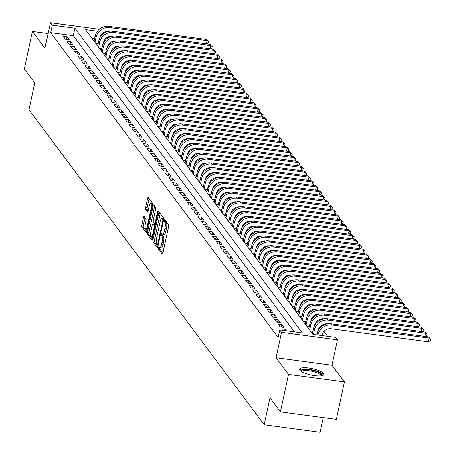 <?xml version="1.0" encoding="UTF-8"?>
<svg xmlns="http://www.w3.org/2000/svg" width="455" height="455" viewBox="0 0 455 455"><rect width="100%" height="100%" fill="white"/><g stroke="black" fill="none" stroke-linecap="round" stroke-linejoin="round"><path stroke-width="0.68" d="M158.351 247.6A1.092 0.301 -82.3 0 0 158.38 248.965L162.179 254.049A1.558 0.432 -82.3 0 0 162.287 254.123A1.558 0.432 -82.3 0 0 162.85 253.06L168.566 226.624A1.558 0.432 -82.3 0 0 168.526 224.679L164.733 219.594A1.092 0.301 -82.3 0 0 164.653 219.543A1.092 0.301 -82.3 0 0 164.261 220.288A1.092 0.301 -82.3 0 0 164.289 221.648L164.778 222.307A4.982 1.388 -82.3 0 1 164.903 228.541L164.431 230.742A4.982 1.388 -82.3 0 1 162.623 234.149A4.982 1.388 -82.3 0 1 162.27 233.91L161.781 233.25A1.092 0.301 -82.3 0 0 161.701 233.199A1.092 0.301 -82.3 0 0 161.309 233.944A1.092 0.301 -82.3 0 0 161.332 235.309L161.826 235.963A4.982 1.388 -82.3 0 1 161.952 242.196L161.474 244.398A4.982 1.388 -82.3 0 1 159.671 247.804A4.982 1.388 -82.3 0 1 159.318 247.565L158.823 246.906A1.092 0.301 -82.3 0 0 158.749 246.855A1.092 0.301 -82.3 0 0 158.351 247.6M159.859 247.833A1.092 0.301 -82.3 0 0 159.893 249.169L162.839 253.117M165.705 220.897A1.092 0.301 -82.3 0 0 165.796 221.852L166.285 222.512L164.778 222.307M162.81 234.171A1.092 0.301 -82.3 0 0 162.844 235.508L163.334 236.168L161.826 235.963M299.953 370.262A12.376 3.253 12.2 0 0 312.818 375.375A12.376 3.253 12.2 0 0 323.823 374.459A12.376 3.253 12.2 0 0 323.505 373.424A12.376 3.253 12.2 0 0 310.64 368.311A12.376 3.253 12.2 0 0 299.635 369.227A12.376 3.253 12.2 0 0 299.953 370.262M144.104 216.495A1.558 0.432 -82.3 0 0 143.996 216.415A1.558 0.432 -82.3 0 0 143.427 217.484L141.829 224.901A1.558 0.432 -82.3 0 0 141.869 226.846L146.083 232.494A1.558 0.432 -82.3 0 0 146.192 232.568A1.558 0.432 -82.3 0 0 146.755 231.504L152.47 205.069A1.558 0.432 -82.3 0 0 152.431 203.123L148.216 197.476A1.558 0.432 -82.3 0 0 148.108 197.402A1.558 0.432 -82.3 0 0 147.539 198.465L145.606 207.423A1.558 0.432 -82.3 0 0 145.645 209.368L147.448 211.785A1.558 0.432 -82.3 0 0 147.556 211.859A1.558 0.432 -82.3 0 0 148.125 210.796L149.086 206.354A4.163 1.16 -82.3 0 1 150.594 203.504A4.163 1.16 -82.3 0 1 150.997 208.913L147.232 226.317A4.163 1.16 -82.3 0 1 145.725 229.166A4.163 1.16 -82.3 0 1 145.321 223.758L145.947 220.857A1.558 0.432 -82.3 0 0 145.907 218.912L144.104 216.495M294.385 331.826L73.283 35.712L50.63 32.669L52.251 25.19L50.431 22.75L99.275 29.313M280.439 411.826L288.527 374.425L344.395 381.933L336.308 419.334L280.439 411.826L269.98 397.812L264.156 424.742L29.018 109.831L34.842 82.901L24.377 68.887L32.464 31.486L44.931 48.184L50.431 22.75M344.395 381.933L331.928 365.24L276.06 357.727L288.527 374.425M276.06 357.727L281.56 332.298L279.74 329.858L302.387 332.901L74.899 28.233L52.251 25.19M50.63 32.669L278.124 337.337L279.74 329.858M152.937 239.779A1.558 0.432 -82.3 0 0 152.977 241.724L157.191 247.372A1.558 0.432 -82.3 0 0 157.305 247.446A1.558 0.432 -82.3 0 0 157.868 246.382L163.584 219.953A1.558 0.432 -82.3 0 0 163.544 218.002L159.33 212.36A1.558 0.432 -82.3 0 0 159.216 212.28A1.558 0.432 -82.3 0 0 158.653 213.35L152.937 239.779L154.45 239.984A1.558 0.432 -82.3 0 0 154.49 241.929L157.857 246.439M151.64 239.933L147.42 234.285A1.558 0.432 -82.3 0 1 147.38 232.34L153.096 205.905A1.558 0.432 -82.3 0 1 153.659 204.841A1.558 0.432 -82.3 0 1 153.773 204.915L155.576 207.332A1.558 0.432 -82.3 0 1 155.616 209.277L153.301 219.998A1.558 0.432 -82.3 0 0 153.341 221.949L154.535 223.547A1.558 0.432 -82.3 0 0 154.643 223.627A1.558 0.432 -82.3 0 0 155.212 222.558L157.623 211.399A1.092 0.301 -82.3 0 1 158.016 210.654A1.092 0.301 -82.3 0 1 158.124 212.07L152.311 238.943A1.558 0.432 -82.3 0 1 151.748 240.007A1.558 0.432 -82.3 0 1 151.64 239.933L151.873 239.961M48.088 33.585L32.464 31.486M286.457 330.762L285.382 329.323L281.611 328.817L282.68 330.256M277.971 323.943L280.155 326.866L283.926 327.373L281.742 324.449L277.971 323.943M274.331 319.069L276.515 321.992L280.286 322.498L278.102 319.575L274.331 319.069M270.691 314.195L272.875 317.118L276.646 317.624L274.462 314.701L270.691 314.195M267.051 309.32L269.235 312.244L273.006 312.75L270.822 309.827L267.051 309.32M263.411 304.446L265.595 307.37L269.366 307.876L267.182 304.952L263.411 304.446M259.771 299.566L261.955 302.495L265.726 303.002L263.542 300.078L259.771 299.566M256.131 294.692L258.315 297.621L262.086 298.127L259.902 295.204L256.131 294.692M252.491 289.818L254.675 292.747L258.446 293.253L256.262 290.324L252.491 289.818M248.851 284.944L251.035 287.867L254.806 288.379L252.627 285.45L248.851 284.944M245.211 280.07L247.395 282.993L251.171 283.505L248.987 280.576L245.211 280.07M241.571 275.195L243.755 278.119L247.531 278.625L245.347 275.702L241.571 275.195M237.931 270.321L240.115 273.245L243.891 273.751L241.707 270.827L237.931 270.321M234.291 265.447L236.475 268.37L240.251 268.877L238.067 265.953L234.291 265.447M230.651 260.573L232.835 263.496L236.611 264.002L234.427 261.079L230.651 260.573M227.011 255.699L229.195 258.622L232.971 259.128L230.787 256.205L227.011 255.699M223.371 250.819L225.555 253.748L229.331 254.254L227.147 251.331L223.371 250.819M219.731 245.945L221.915 248.874L225.691 249.38L223.507 246.456L219.731 245.945M216.091 241.07L218.275 243.999L222.051 244.506L219.867 241.582L216.091 241.07M212.451 236.196L214.635 239.12L218.411 239.631L216.227 236.702L212.451 236.196M208.811 231.322L210.995 234.245L214.771 234.757L212.587 231.828L208.811 231.322M205.171 226.448L207.355 229.371L211.131 229.877L208.947 226.954L205.171 226.448M201.531 221.574L203.715 224.497L207.491 225.003L205.307 222.08L201.531 221.574M197.891 216.699L200.075 219.623L203.851 220.129L201.667 217.206L197.891 216.699M194.251 211.825L196.435 214.749L200.211 215.255L198.027 212.331L194.251 211.825M190.611 206.951L192.795 209.874L196.571 210.381L194.387 207.457L190.611 206.951M186.971 202.077L189.155 205L192.931 205.506L190.747 202.583L186.971 202.077M183.331 197.197L185.515 200.126L189.291 200.632L187.107 197.709L183.331 197.197M179.691 192.323L181.875 195.252L185.651 195.758L183.467 192.835L179.691 192.323M176.051 187.449L178.235 190.372L182.011 190.884L179.827 187.955L176.051 187.449M172.411 182.574L174.595 185.498L178.371 186.01L176.187 183.081L172.411 182.574M168.771 177.7L170.955 180.624L174.731 181.13L172.547 178.206L168.771 177.7M165.131 172.826L167.315 175.749L171.091 176.256L168.907 173.332L165.131 172.826M161.491 167.952L163.675 170.875L167.451 171.381L165.267 168.458L161.491 167.952M157.851 163.078L160.035 166.001L163.811 166.507L161.627 163.584L157.851 163.078M154.211 158.204L156.395 161.127L160.171 161.633L157.987 158.71L154.211 158.204M150.577 153.329L152.755 156.253L156.531 156.759L154.347 153.835L150.577 153.329M146.937 148.449L149.121 151.379L152.891 151.885L150.707 148.961L146.937 148.449M143.297 143.575L145.481 146.504L149.251 147.011L147.067 144.087L143.297 143.575M139.657 138.701L141.841 141.624L145.611 142.136L143.427 139.207L139.657 138.701M136.017 133.827L138.201 136.75L141.971 137.262L139.787 134.333L136.017 133.827M132.377 128.953L134.561 131.876L138.331 132.388L136.147 129.459L132.377 128.953M128.737 124.078L130.921 127.002L134.691 127.508L132.507 124.585L128.737 124.078M125.097 119.204L127.281 122.128L131.051 122.634L128.867 119.71L125.097 119.204M121.457 114.33L123.641 117.253L127.411 117.76L125.227 114.836L121.457 114.33M117.817 109.456L120.001 112.379L123.771 112.885L121.587 109.962L117.817 109.456M114.177 104.582L116.361 107.505L120.131 108.011L117.947 105.088L114.177 104.582M110.537 99.702L112.721 102.631L116.491 103.137L114.307 100.214L110.537 99.702M106.897 94.828L109.081 97.757L112.857 98.263L110.673 95.34L106.897 94.828M103.257 89.953L105.441 92.883L109.217 93.389L107.033 90.46L103.257 89.953M99.617 85.079L101.801 88.003L105.577 88.515L103.393 85.585L99.617 85.079M95.977 80.205L98.161 83.128L101.937 83.64L99.753 80.711L95.977 80.205M92.337 75.331L94.521 78.254L98.297 78.76L96.113 75.837L92.337 75.331M88.697 70.457L90.881 73.38L94.657 73.886L92.473 70.963L88.697 70.457M85.057 65.583L87.241 68.506L91.017 69.012L88.833 66.089L85.057 65.583M81.417 60.708L83.601 63.632L87.377 64.138L85.193 61.215L81.417 60.708M77.777 55.834L79.961 58.758L83.737 59.264L81.553 56.34L77.777 55.834M74.137 50.954L76.321 53.883L80.097 54.39L77.913 51.466L74.137 50.954M70.497 46.08L72.681 49.009L76.457 49.515L74.273 46.592L70.497 46.08M66.857 41.206L69.041 44.135L72.817 44.641L70.633 41.712L66.857 41.206M69.177 39.767L66.993 36.838L63.217 36.332L65.401 39.255L69.177 39.767M327.6 336.29L323.903 331.342M320.775 327.151L320.263 326.468M317.135 322.276L316.623 321.594M313.495 317.402L312.983 316.72M309.855 312.528L309.343 311.846M306.215 307.654L305.703 306.966M302.575 302.78L302.063 302.092M298.935 297.9L298.429 297.217M295.295 293.026L294.789 292.343M291.655 288.151L291.149 287.469M288.015 283.277L287.509 282.595M284.375 278.403L283.869 277.721M280.735 273.529L280.229 272.846M277.095 268.655L276.589 267.972M273.455 263.781L272.949 263.098M269.815 258.906L269.309 258.218M266.181 254.032L265.669 253.344M262.541 249.152L262.029 248.47M258.901 244.278L258.389 243.596M255.261 239.404L254.749 238.721M251.621 234.53L251.109 233.847M247.981 229.656L247.469 228.973M244.341 224.781L243.829 224.099M240.701 219.907L240.189 219.225M237.061 215.033L236.549 214.35M233.421 210.159L232.909 209.471M229.781 205.285L229.269 204.596M226.141 200.41L225.629 199.722M222.501 195.531L221.989 194.848M218.861 190.656L218.349 189.974M215.221 185.782L214.709 185.1M211.581 180.908L211.069 180.225M207.941 176.034L207.429 175.351M204.301 171.16L203.789 170.477M200.661 166.285L200.149 165.603M197.021 161.411L196.509 160.729M193.381 156.537L192.869 155.849M189.741 151.663L189.229 150.975M186.101 146.783L185.589 146.1M182.461 141.909L181.949 141.226M178.821 137.035L178.309 136.352M175.181 132.16L174.669 131.478M171.541 127.286L171.029 126.604M167.901 122.412L167.389 121.73M164.261 117.538L163.749 116.855M160.621 112.664L160.114 111.981M156.981 107.79L156.475 107.101M153.341 102.915L152.835 102.227M149.701 98.035L149.194 97.353M146.061 93.161L145.554 92.479M142.421 88.287L141.915 87.605M138.781 83.413L138.274 82.73M135.141 78.539L134.635 77.856M131.501 73.665L130.994 72.982M127.861 68.79L127.354 68.108M124.226 63.916L123.715 63.234M120.586 59.042L120.075 58.354M116.946 54.168L116.434 53.48M113.306 49.288L112.794 48.605M109.666 44.414L109.154 43.731M105.52 40.046L104.667 39.932M94.629 38.584L91.859 38.209M312.608 332.986L311.885 332.889M312.972 331.28L310.429 330.939M308.968 328.112L308.245 328.015M309.332 326.406L306.789 326.064M305.328 323.232L304.605 323.135M305.692 321.531L303.149 321.19M301.688 318.358L300.965 318.261M302.052 316.657L299.509 316.316M298.048 313.484L297.325 313.387M298.412 311.783L295.869 311.436M294.408 308.609L293.685 308.513M294.772 306.903L292.229 306.562M290.768 303.735L290.045 303.639M291.132 302.029L288.589 301.688M287.128 298.861L286.405 298.764M287.497 297.155L284.949 296.814M283.488 293.987L282.765 293.89M283.857 292.281L281.309 291.939M279.848 289.113L279.125 289.016M280.217 287.406L277.669 287.065M276.208 284.238L275.485 284.142M276.577 282.532L274.029 282.191M272.568 279.364L271.845 279.268M272.937 277.658L270.389 277.317M268.928 274.484L268.205 274.388M269.297 272.784L266.749 272.443M265.288 269.61L264.565 269.514M265.657 267.91L263.109 267.568M261.648 264.736L260.925 264.639M262.017 263.036L259.469 262.689M258.008 259.862L257.285 259.765M258.377 258.156L255.829 257.814M254.368 254.988L253.651 254.891M254.737 253.281L252.195 252.94M250.728 250.113L250.011 250.017M251.097 248.407L248.555 248.066M247.088 245.239L246.371 245.143M247.457 243.533L244.915 243.192M243.448 240.365L242.731 240.268M243.817 238.659L241.275 238.318M239.808 235.491L239.091 235.394M240.177 233.785L237.635 233.443M236.168 230.617L235.451 230.52M236.537 228.911L233.995 228.569M232.528 225.743L231.811 225.646M232.897 224.036L230.355 223.695M228.888 220.863L228.171 220.766M229.257 219.162L226.715 218.821M225.248 215.988L224.531 215.892M225.617 214.288L223.075 213.941M221.608 211.114L220.891 211.018M221.977 209.408L219.435 209.067M217.968 206.24L217.251 206.143M218.337 204.534L215.795 204.193M214.328 201.366L213.611 201.269M214.697 199.66L212.155 199.318M210.688 196.492L209.971 196.395M211.057 194.786L208.515 194.444M207.048 191.618L206.331 191.521M207.417 189.911L204.875 189.57M203.408 186.743L202.691 186.647M203.777 185.037L201.235 184.696M199.768 181.869L199.051 181.773M200.137 180.163L197.595 179.822M196.128 176.995L195.411 176.898M196.497 175.289L193.955 174.948M192.488 172.115L191.771 172.018M192.857 170.415L190.315 170.073M188.848 167.241L188.131 167.144M189.217 165.54L186.675 165.193M185.208 162.367L184.491 162.27M185.577 160.666L183.035 160.319M181.568 157.493L180.851 157.396M181.937 155.786L179.395 155.445M177.928 152.618L177.211 152.522M178.297 150.912L175.755 150.571M174.293 147.744L173.571 147.648M174.657 146.038L172.115 145.697M170.653 142.87L169.931 142.773M171.017 141.164L168.475 140.822M167.013 137.996L166.291 137.899M167.377 136.29L164.835 135.948M163.373 133.122L162.651 133.025M163.737 131.415L161.195 131.074M159.733 128.247L159.011 128.151M160.097 126.541L157.555 126.2M156.093 123.368L155.371 123.271M156.457 121.667L153.915 121.326M152.453 118.493L151.731 118.397M152.817 116.793L150.275 116.452M148.813 113.619L148.091 113.522M149.183 111.919L146.635 111.572M145.173 108.745L144.451 108.648M145.543 107.039L142.995 106.697M141.533 103.871L140.811 103.774M141.903 102.165L139.355 101.823M137.893 98.997L137.171 98.9M138.263 97.29L135.715 96.949M134.253 94.122L133.531 94.026M134.623 92.416L132.075 92.075M130.613 89.248L129.891 89.152M130.983 87.542L128.435 87.201M126.973 84.374L126.251 84.277M127.343 82.668L124.795 82.327M123.333 79.5L122.611 79.403M123.703 77.794L121.155 77.452M119.693 74.62L118.971 74.523M120.063 72.919L117.515 72.578M116.053 69.746L115.331 69.649M116.423 68.045L113.881 67.704M112.413 64.872L111.697 64.775M112.783 63.171L110.241 62.824M108.773 59.997L108.057 59.901M109.143 58.291L106.601 57.95M105.133 55.123L104.417 55.027M105.503 53.417L102.961 53.076M101.493 50.249L100.777 50.152M101.863 48.543L99.321 48.202M97.853 45.375L97.137 45.278M98.223 43.669L95.681 43.327M94.213 40.501L93.497 40.404M264.156 424.742L320.024 432.25L323.198 417.571M107.096 31.327L107.386 31.719M106.783 38.874L107.067 37.543M97.421 31.258L85.466 29.655L312.96 334.323L335.608 337.371L337.428 339.805L281.56 332.298M331.928 365.24L337.428 339.805M105.714 32.373L104.269 32.18M73.283 35.712L74.899 28.233M285.382 329.323L285.114 330.58M281.742 324.449L281.19 327.009M278.102 319.575L277.55 322.134M274.462 314.701L273.91 317.26M270.822 309.827L270.27 312.38M267.182 304.952L266.63 307.506M263.542 300.078L262.99 302.632M259.902 295.204L259.35 297.758M256.262 290.324L255.71 292.884M252.627 285.45L252.07 288.009M248.987 280.576L248.43 283.135M245.347 275.702L244.79 278.261M241.707 270.827L241.15 273.387M238.067 265.953L237.51 268.513M234.427 261.079L233.87 263.633M230.787 256.205L230.23 258.758M227.147 251.331L226.59 253.884M223.507 246.456L222.956 249.01M219.867 241.582L219.316 244.136M216.227 236.702L215.676 239.262M212.587 231.828L212.036 234.388M208.947 226.954L208.396 229.513M205.307 222.08L204.756 224.639M201.667 217.206L201.116 219.765M198.027 212.331L197.476 214.885M194.387 207.457L193.836 210.011M190.747 202.583L190.196 205.137M187.107 197.709L186.556 200.263M183.467 192.835L182.916 195.388M179.827 187.955L179.276 190.514M176.187 183.081L175.636 185.64M172.547 178.206L171.996 180.766M168.907 173.332L168.356 175.892M165.267 168.458L164.716 171.017M161.627 163.584L161.076 166.143M157.987 158.71L157.436 161.263M154.347 153.835L153.796 156.389M150.707 148.961L150.156 151.515M147.067 144.087L146.516 146.641M143.427 139.207L142.876 141.767M139.787 134.333L139.236 136.892M136.147 129.459L135.596 132.018M132.507 124.585L131.956 127.144M128.867 119.71L128.316 122.27M125.227 114.836L124.676 117.396M121.587 109.962L121.036 112.516M117.947 105.088L117.396 107.642M114.307 100.214L113.756 102.767M110.673 95.34L110.116 97.893M107.033 90.46L106.476 93.019M103.393 85.585L102.836 88.145M99.753 80.711L99.196 83.271M96.113 75.837L95.556 78.397M92.473 70.963L91.916 73.522M88.833 66.089L88.276 68.648M85.193 61.215L84.636 63.768M81.553 56.34L81.001 58.894M77.913 51.466L77.361 54.02M74.273 46.592L73.721 49.146M70.633 41.712L70.081 44.272M66.993 36.838L66.441 39.397M159.671 247.804L161.178 248.009A4.982 1.388 -82.3 0 0 162.987 244.602L161.474 244.398M163.334 236.168A4.982 1.388 -82.3 0 1 163.464 242.396L162.987 244.602M162.623 234.149L164.13 234.353A4.982 1.388 -82.3 0 0 165.938 230.947L164.431 230.742M166.285 222.512A4.982 1.388 -82.3 0 1 166.416 228.74L165.938 230.947M160.177 213.492A1.558 0.432 -82.3 0 0 160.16 213.549L154.45 239.984M157.242 244.79A1.092 0.301 -82.3 0 0 157.322 244.841A1.092 0.301 -82.3 0 0 157.72 244.096L162.736 220.897A1.092 0.301 -82.3 0 0 162.708 219.532L162.19 218.838A4.982 1.388 -82.3 0 0 161.838 218.599A4.982 1.388 -82.3 0 0 160.029 222.006L156.6 237.868A4.982 1.388 -82.3 0 0 156.725 244.096L157.242 244.79M162.19 218.838L163.698 219.043A4.982 1.388 -82.3 0 0 163.345 218.804L161.838 218.599M152.3 239L148.933 234.49L147.42 234.285M154.62 206.052A1.558 0.432 -82.3 0 0 154.609 206.109L148.893 232.539A1.558 0.432 -82.3 0 0 148.933 234.49M150.895 231.123A4.163 1.16 -82.3 0 0 151.293 236.532A4.163 1.16 -82.3 0 0 152.806 233.682L154.131 227.551A1.558 0.432 -82.3 0 0 154.091 225.606L152.891 224.002A1.558 0.432 -82.3 0 0 152.783 223.928A1.558 0.432 -82.3 0 0 152.22 224.992L150.895 231.123M154.165 224.173A1.558 0.432 -82.3 0 1 154.296 224.133A1.558 0.432 -82.3 0 1 154.404 224.207L155.252 225.344M152.584 204.272A4.163 1.16 -82.3 0 0 152.106 203.709L150.594 203.504M149.064 198.613A1.558 0.432 -82.3 0 0 149.052 198.67L147.113 207.628A1.558 0.432 -82.3 0 0 147.153 209.573L148.108 210.853M144.952 217.626A1.558 0.432 -82.3 0 0 144.94 217.683L143.336 225.1A1.558 0.432 -82.3 0 0 143.376 227.051L146.743 231.561M321.81 335.511L321.884 335.17A7.934 7.325 -36.7 0 1 331.052 328.703L428.365 341.785L429.173 338.048L331.86 324.967A11.898 10.988 143.3 0 0 318.108 334.664L318.034 335.005M428.263 336.825L430.623 339.066L428.263 336.825L330.95 323.744A11.898 10.988 143.3 0 0 317.198 333.441L316.896 334.852M430.623 339.066L430.299 340.562L428.365 341.785M301.051 371.274A10.71 2.815 -167.8 0 1 309.65 369.841A10.71 2.815 -167.8 0 1 321.662 374.408A10.71 2.815 -167.8 0 1 321.691 375.733M321.008 375.841A9.913 2.611 12.2 0 0 320.747 375.057A9.913 2.611 12.2 0 0 310.515 370.973A9.913 2.611 12.2 0 0 301.625 371.65M323.425 375.057A12.296 3.236 12.2 0 0 323.175 374.613A12.296 3.236 12.2 0 0 311.43 369.727A12.296 3.236 12.2 0 0 299.748 369.938M318.153 330.705L318.244 330.296A7.934 7.325 -36.7 0 1 327.35 323.823M424.845 336.364L425.533 333.168L424.623 331.951L327.31 318.87A11.898 10.988 143.3 0 0 313.558 328.567L312.46 333.657M424.623 331.951L426.983 334.192L425.533 333.168L328.22 320.087A11.898 10.988 143.3 0 0 314.468 329.79L313.472 334.391M426.983 334.192L426.659 335.688L425.453 336.45M314.513 325.831L314.604 325.422A7.934 7.325 -36.7 0 1 323.71 318.944M421.205 331.49L421.893 328.294L420.983 327.077L323.67 313.995A11.898 10.988 143.3 0 0 309.918 323.693L308.82 328.783M420.983 327.077L423.343 329.318L421.893 328.294L324.58 315.213A11.898 10.988 143.3 0 0 310.828 324.91L309.73 330M423.343 329.318L423.019 330.813L421.813 331.576M310.873 320.957L310.964 320.548A7.934 7.325 -36.7 0 1 320.07 314.069M417.565 326.616L418.253 323.42L417.343 322.203L320.03 309.121A11.898 10.988 143.3 0 0 306.278 318.818L305.18 323.909M417.343 322.203L419.703 324.443L418.253 323.42L320.94 310.338A11.898 10.988 143.3 0 0 307.188 320.036L306.09 325.126M419.703 324.443L419.379 325.939L418.173 326.701M307.233 316.083L307.324 315.668A7.934 7.325 -36.7 0 1 316.43 309.195M413.925 321.742L414.613 318.546L413.703 317.328L316.39 304.247A11.898 10.988 143.3 0 0 302.638 313.944L301.54 319.035M413.703 317.328L416.063 319.569L414.613 318.546L317.3 305.464A11.898 10.988 143.3 0 0 303.548 315.161L302.45 320.252M416.063 319.569L415.739 321.065L414.533 321.827M303.593 311.209L303.684 310.793A7.934 7.325 -36.7 0 1 312.79 304.321M410.285 316.868L410.973 313.671L410.063 312.454L312.75 299.373A11.898 10.988 143.3 0 0 299.003 309.07L297.9 314.155M410.063 312.454L412.423 314.689L410.973 313.671L313.66 300.59A11.898 10.988 143.3 0 0 299.908 310.287L298.81 315.378M412.423 314.689L412.099 316.191L410.893 316.947M299.959 306.334L300.044 305.919A7.934 7.325 -36.7 0 1 309.15 299.447M406.645 311.993L407.333 308.797L406.423 307.58L309.11 294.499A11.898 10.988 143.3 0 0 295.363 304.196L294.26 309.281M406.423 307.58L408.783 309.815L407.333 308.797L310.02 295.716A11.898 10.988 143.3 0 0 296.273 305.413L295.17 310.503M408.783 309.815L408.459 311.311L407.253 312.073M296.319 301.46L296.404 301.045A7.934 7.325 -36.7 0 1 305.51 294.573M403.005 307.119L403.693 303.923L402.783 302.706L305.47 289.625A11.898 10.988 143.3 0 0 291.723 299.322L290.62 304.406M402.783 302.706L405.143 304.941L403.693 303.923L306.38 290.842A11.898 10.988 143.3 0 0 292.633 300.539L291.53 305.623M405.143 304.941L404.819 306.437L403.613 307.199M292.679 296.586L292.764 296.171A7.934 7.325 -36.7 0 1 301.87 289.699M399.365 302.245L400.053 299.049L399.143 297.832L301.83 284.745A11.898 10.988 143.3 0 0 288.083 294.448L286.98 299.532M399.143 297.832L401.503 300.067L400.053 299.049L302.74 285.967A11.898 10.988 143.3 0 0 288.993 295.665L287.89 300.749M401.503 300.067L401.179 301.563L399.973 302.325M289.039 291.712L289.124 291.297A7.934 7.325 -36.7 0 1 298.23 284.824M395.725 297.371L396.419 294.175L395.509 292.952L298.19 279.87A11.898 10.988 143.3 0 0 284.443 289.573L283.34 294.658M395.509 292.952L397.863 295.193L396.419 294.175L299.1 281.093A11.898 10.988 143.3 0 0 285.353 290.79L284.25 295.875M397.863 295.193L397.539 296.688L396.339 297.451M285.399 286.838L285.484 286.423A7.934 7.325 -36.7 0 1 294.59 279.95M392.085 292.497L392.779 289.3L391.869 288.078L294.55 274.996A11.898 10.988 143.3 0 0 280.803 284.693L279.7 289.784M391.869 288.078L394.223 290.318L392.779 289.3L295.46 276.219A11.898 10.988 143.3 0 0 281.713 285.916L280.61 291.001M394.223 290.318L393.899 291.814L392.699 292.576M281.759 281.958L281.844 281.548A7.934 7.325 -36.7 0 1 290.95 275.076M388.445 287.617L389.139 284.421L388.229 283.203L290.91 270.122A11.898 10.988 143.3 0 0 277.163 279.819L276.06 284.91M388.229 283.203L390.583 285.444L389.139 284.421L291.82 271.339A11.898 10.988 143.3 0 0 278.073 281.042L276.97 286.127M390.583 285.444L390.259 286.94L389.059 287.702M278.119 277.084L278.204 276.674A7.934 7.325 -36.7 0 1 287.31 270.202M384.805 282.743L385.499 279.546L384.589 278.329L287.27 265.248A11.898 10.988 143.3 0 0 273.523 274.945L272.42 280.035M384.589 278.329L386.943 280.57L385.499 279.546L288.18 266.465A11.898 10.988 143.3 0 0 274.433 276.162L273.33 281.253M386.943 280.57L386.619 282.066L385.419 282.828M274.479 272.209L274.564 271.8A7.934 7.325 -36.7 0 1 283.67 265.322M381.165 277.868L381.859 274.672L380.949 273.455L283.63 260.374A11.898 10.988 143.3 0 0 269.883 270.071L268.78 275.161M380.949 273.455L383.303 275.696L381.859 274.672L284.54 261.591A11.898 10.988 143.3 0 0 270.793 271.288L269.69 276.378M383.303 275.696L382.979 277.192L381.779 277.954M270.839 267.335L270.924 266.926A7.934 7.325 -36.7 0 1 280.03 260.448M377.525 272.994L378.219 269.798L377.309 268.581L279.99 255.5A11.898 10.988 143.3 0 0 266.243 265.197L265.14 270.287M377.309 268.581L379.663 270.822L378.219 269.798L280.9 256.717A11.898 10.988 143.3 0 0 267.153 266.414L266.05 271.504M379.663 270.822L379.339 272.317L378.139 273.08M267.199 262.461L267.284 262.046A7.934 7.325 -36.7 0 1 276.39 255.573M373.885 268.12L374.579 264.924L373.669 263.707L276.35 250.625A11.898 10.988 143.3 0 0 262.603 260.323L261.5 265.407M373.669 263.707L376.023 265.942L374.579 264.924L277.26 251.843A11.898 10.988 143.3 0 0 263.513 261.54L262.41 266.63M376.023 265.942L375.699 267.443L374.499 268.205M263.559 257.587L263.644 257.172A7.934 7.325 -36.7 0 1 272.75 250.699M370.245 263.246L370.939 260.05L370.029 258.832L272.71 245.751A11.898 10.988 143.3 0 0 258.963 255.448L257.86 260.533M370.029 258.832L372.383 261.068L370.939 260.05L273.62 246.968A11.898 10.988 143.3 0 0 259.873 256.665L258.77 261.756M372.383 261.068L372.059 262.563L370.859 263.326M259.919 252.713L260.01 252.298A7.934 7.325 -36.7 0 1 269.11 245.825M366.605 258.372L367.299 255.175L366.389 253.958L269.07 240.877A11.898 10.988 143.3 0 0 255.323 250.574L254.22 255.659M366.389 253.958L368.743 256.193L367.299 255.175L269.98 242.094A11.898 10.988 143.3 0 0 256.233 251.791L255.13 256.882M368.743 256.193L368.419 257.689L367.219 258.451M256.279 247.838L256.37 247.423A7.934 7.325 -36.7 0 1 265.47 240.951M362.965 253.498L363.659 250.301L362.749 249.084L265.43 235.997A11.898 10.988 143.3 0 0 251.683 245.7L250.58 250.785M362.749 249.084L365.103 251.319L363.659 250.301L266.34 237.22A11.898 10.988 143.3 0 0 252.593 246.917L251.49 252.002M365.103 251.319L364.779 252.815L363.579 253.577M252.639 242.964L252.73 242.549A7.934 7.325 -36.7 0 1 261.83 236.077M359.325 248.623L360.019 245.427L359.109 244.204L261.796 231.123A11.898 10.988 143.3 0 0 248.043 240.826L246.94 245.91M359.109 244.204L361.463 246.445L360.019 245.427L262.706 232.346A11.898 10.988 143.3 0 0 248.953 242.043L247.85 247.128M361.463 246.445L361.139 247.941L359.939 248.703M248.999 238.09L249.09 237.675A7.934 7.325 -36.7 0 1 258.19 231.203M355.685 243.749L356.379 240.553L355.469 239.33L258.156 226.249A11.898 10.988 143.3 0 0 244.403 235.946L243.3 241.036M355.469 239.33L357.823 241.571L356.379 240.553L259.066 227.472A11.898 10.988 143.3 0 0 245.313 237.169L244.21 242.253M357.823 241.571L357.499 243.067L356.299 243.829M245.359 233.21L245.45 232.801A7.934 7.325 -36.7 0 1 254.55 226.328M352.045 238.869L352.739 235.679L351.829 234.456L254.516 221.375A11.898 10.988 143.3 0 0 240.763 231.072L239.666 236.162M351.829 234.456L354.183 236.697L352.739 235.679L255.426 222.592A11.898 10.988 143.3 0 0 241.673 232.295L240.576 237.379M354.183 236.697L353.859 238.192L352.659 238.955M241.719 228.336L241.81 227.927A7.934 7.325 -36.7 0 1 250.91 221.454M348.405 233.995L349.099 230.799L348.189 229.582L250.876 216.5A11.898 10.988 143.3 0 0 237.123 226.198L236.026 231.288M348.189 229.582L350.543 231.822L349.099 230.799L251.786 217.718A11.898 10.988 143.3 0 0 238.033 227.42L236.936 232.505M350.543 231.822L350.219 233.318L349.019 234.08M238.079 223.462L238.17 223.052A7.934 7.325 -36.7 0 1 247.27 216.574M344.765 229.121L345.459 225.925L344.549 224.707L247.236 211.626A11.898 10.988 143.3 0 0 233.483 221.323L232.386 226.414M344.549 224.707L346.903 226.948L345.459 225.925L248.146 212.843A11.898 10.988 143.3 0 0 234.393 222.54L233.296 227.631M346.903 226.948L346.579 228.444L345.379 229.206M234.439 218.588L234.53 218.178A7.934 7.325 -36.7 0 1 243.63 211.7M341.125 224.247L341.819 221.05L340.909 219.833L243.596 206.752A11.898 10.988 143.3 0 0 229.843 216.449L228.746 221.539M340.909 219.833L343.263 222.074L341.819 221.05L244.506 207.969A11.898 10.988 143.3 0 0 230.753 217.666L229.656 222.757M343.263 222.074L342.939 223.57L341.739 224.332M230.799 213.713L230.89 213.298A7.934 7.325 -36.7 0 1 239.99 206.826M337.485 219.373L338.179 216.176L337.269 214.959L239.956 201.878A11.898 10.988 143.3 0 0 226.203 211.575L225.106 216.66M337.269 214.959L339.623 217.2L338.179 216.176L240.866 203.095A11.898 10.988 143.3 0 0 227.113 212.792L226.016 217.882M339.623 217.2L339.305 218.696L338.099 219.458M227.159 208.839L227.25 208.424A7.934 7.325 -36.7 0 1 236.35 201.952M333.845 214.498L334.539 211.302L333.629 210.085L236.316 197.004A11.898 10.988 143.3 0 0 222.563 206.701L221.466 211.785M333.629 210.085L335.983 212.32L334.539 211.302L237.226 198.221A11.898 10.988 143.3 0 0 223.473 207.918L222.376 213.008M335.983 212.32L335.665 213.816L334.459 214.578M223.519 203.965L223.61 203.55A7.934 7.325 -36.7 0 1 232.71 197.078M330.205 209.624L330.899 206.428L329.989 205.211L232.676 192.129A11.898 10.988 143.3 0 0 218.923 201.827L217.826 206.911M329.989 205.211L332.343 207.446L330.899 206.428L233.586 193.347A11.898 10.988 143.3 0 0 219.833 203.044L218.736 208.134M332.343 207.446L332.025 208.942L330.819 209.704M219.879 199.091L219.97 198.676A7.934 7.325 -36.7 0 1 229.07 192.203M326.565 204.75L327.259 201.554L326.349 200.337L229.036 187.255A11.898 10.988 143.3 0 0 215.283 196.952L214.186 202.037M326.349 200.337L328.703 202.572L327.259 201.554L229.946 188.472A11.898 10.988 143.3 0 0 216.193 198.17L215.096 203.254M328.703 202.572L328.385 204.067L327.179 204.83M216.239 194.217L216.33 193.802A7.934 7.325 -36.7 0 1 225.43 187.329M322.931 199.876L323.619 196.679L322.709 195.457L225.396 182.375A11.898 10.988 143.3 0 0 211.643 192.078L210.546 197.163M322.709 195.457L325.063 197.698L323.619 196.679L226.306 183.598A11.898 10.988 143.3 0 0 212.553 193.295L211.456 198.38M325.063 197.698L324.745 199.193L323.539 199.955M212.599 189.343L212.69 188.927A7.934 7.325 -36.7 0 1 221.795 182.455M319.291 195.002L319.979 191.805L319.069 190.582L221.756 177.501A11.898 10.988 143.3 0 0 208.003 187.198L206.906 192.289M319.069 190.582L321.429 192.823L319.979 191.805L222.666 178.724A11.898 10.988 143.3 0 0 208.913 188.421L207.816 193.506M321.429 192.823L321.105 194.319L319.899 195.081M208.959 184.463L209.05 184.053A7.934 7.325 -36.7 0 1 218.155 177.581M315.651 190.127L316.339 186.931L315.429 185.708L218.116 172.627A11.898 10.988 143.3 0 0 204.363 182.324L203.266 187.414M315.429 185.708L317.789 187.949L316.339 186.931L219.026 173.844A11.898 10.988 143.3 0 0 205.273 183.547L204.176 188.632M317.789 187.949L317.465 189.445L316.259 190.207M205.319 179.588L205.41 179.179A7.934 7.325 -36.7 0 1 214.515 172.707M312.011 185.248L312.699 182.051L311.789 180.834L214.476 167.753A11.898 10.988 143.3 0 0 200.723 177.45L199.626 182.54M311.789 180.834L314.149 183.075L312.699 182.051L215.386 168.97A11.898 10.988 143.3 0 0 201.633 178.673L200.536 183.757M314.149 183.075L313.825 184.571L312.619 185.333M201.679 174.714L201.77 174.305A7.934 7.325 -36.7 0 1 210.875 167.827M308.371 180.373L309.059 177.177L308.149 175.96L210.836 162.879A11.898 10.988 143.3 0 0 197.083 172.576L195.986 177.666M308.149 175.96L310.509 178.201L309.059 177.177L211.746 164.096A11.898 10.988 143.3 0 0 197.993 173.793L196.896 178.883M310.509 178.201L310.185 179.697L308.979 180.459M198.039 169.84L198.13 169.431A7.934 7.325 -36.7 0 1 207.235 162.953M304.731 175.499L305.419 172.303L304.509 171.086L207.196 158.004A11.898 10.988 143.3 0 0 193.443 167.702L192.346 172.792M304.509 171.086L306.869 173.327L305.419 172.303L208.106 159.222A11.898 10.988 143.3 0 0 194.353 168.919L193.256 174.009M306.869 173.327L306.545 174.822L305.339 175.585M194.399 164.966L194.49 164.551A7.934 7.325 -36.7 0 1 203.595 158.078M301.091 170.625L301.779 167.429L300.869 166.212L203.556 153.13A11.898 10.988 143.3 0 0 189.803 162.827L188.706 167.912M300.869 166.212L303.229 168.452L301.779 167.429L204.466 154.347A11.898 10.988 143.3 0 0 190.713 164.045L189.616 169.135M303.229 168.452L302.905 169.948L301.699 170.71M190.759 160.092L190.85 159.677A7.934 7.325 -36.7 0 1 199.955 153.204M297.451 165.751L298.139 162.554L297.229 161.337L199.916 148.256A11.898 10.988 143.3 0 0 186.163 157.953L185.066 163.038M297.229 161.337L299.589 163.573L298.139 162.554L200.826 149.473A11.898 10.988 143.3 0 0 187.073 159.17L185.976 164.261M299.589 163.573L299.265 165.068L298.059 165.83M187.119 155.218L187.21 154.802A7.934 7.325 -36.7 0 1 196.315 148.33M293.811 160.877L294.499 157.68L293.589 156.463L196.276 143.382A11.898 10.988 143.3 0 0 182.523 153.079L181.426 158.164M293.589 156.463L295.949 158.698L294.499 157.68L197.186 144.599A11.898 10.988 143.3 0 0 183.433 154.296L182.336 159.387M295.949 158.698L295.625 160.194L294.419 160.956M183.479 150.343L183.57 149.928A7.934 7.325 -36.7 0 1 192.675 143.456M290.171 156.002L290.859 152.806L289.949 151.589L192.636 138.508A11.898 10.988 143.3 0 0 178.883 148.205L177.786 153.289M289.949 151.589L292.309 153.824L290.859 152.806L193.546 139.725A11.898 10.988 143.3 0 0 179.793 149.422L178.696 154.507M292.309 153.824L291.985 155.32L290.779 156.082M179.839 145.469L179.93 145.054A7.934 7.325 -36.7 0 1 189.035 138.582M286.531 151.128L287.219 147.932L286.309 146.709L188.996 133.628A11.898 10.988 143.3 0 0 175.243 143.331L174.146 148.415M286.309 146.709L288.669 148.95L287.219 147.932L189.906 134.851A11.898 10.988 143.3 0 0 176.153 144.548L175.056 149.632M288.669 148.95L288.345 150.446L287.139 151.208M176.199 140.595L176.29 140.18A7.934 7.325 -36.7 0 1 185.395 133.707M282.891 146.254L283.579 143.058L282.669 141.835L185.356 128.754A11.898 10.988 143.3 0 0 171.603 138.451L170.506 143.541M282.669 141.835L285.029 144.076L283.579 143.058L186.266 129.976A11.898 10.988 143.3 0 0 172.513 139.674L171.416 144.758M285.029 144.076L284.705 145.572L283.499 146.334M172.559 135.721L172.65 135.306A7.934 7.325 -36.7 0 1 181.755 128.833M279.251 141.38L279.939 138.184L279.029 136.961L181.716 123.879A11.898 10.988 143.3 0 0 167.963 133.577L166.866 138.667M279.029 136.961L281.389 139.202L279.939 138.184L182.626 125.102A11.898 10.988 143.3 0 0 168.873 134.799L167.776 139.884M281.389 139.202L281.065 140.697L279.859 141.459M168.919 130.841L169.01 130.431A7.934 7.325 -36.7 0 1 178.115 123.959M275.611 136.5L276.299 133.304L275.389 132.087L178.076 119.005A11.898 10.988 143.3 0 0 164.323 128.702L163.226 133.793M275.389 132.087L277.749 134.327L276.299 133.304L178.986 120.222A11.898 10.988 143.3 0 0 165.233 129.925L164.136 135.01M277.749 134.327L277.425 135.823L276.219 136.585M165.279 125.967L165.37 125.557A7.934 7.325 -36.7 0 1 174.475 119.079M271.971 131.626L272.659 128.429L271.749 127.212L174.436 114.131A11.898 10.988 143.3 0 0 160.683 123.828L159.586 128.919M271.749 127.212L274.109 129.453L272.659 128.429L175.346 115.348A11.898 10.988 143.3 0 0 161.593 125.045L160.496 130.136M274.109 129.453L273.785 130.949L272.579 131.711M161.644 121.093L161.73 120.683A7.934 7.325 -36.7 0 1 170.835 114.205M268.331 126.752L269.019 123.555L268.109 122.338L170.796 109.257A11.898 10.988 143.3 0 0 157.049 118.954L155.946 124.044M268.109 122.338L270.469 124.579L269.019 123.555L171.706 110.474A11.898 10.988 143.3 0 0 157.959 120.171L156.856 125.261M270.469 124.579L270.145 126.075L268.939 126.837M158.004 116.218L158.09 115.803A7.934 7.325 -36.7 0 1 167.195 109.331M264.691 121.877L265.379 118.681L264.469 117.464L167.156 104.383A11.898 10.988 143.3 0 0 153.409 114.08L152.306 119.165M264.469 117.464L266.829 119.705L265.379 118.681L168.066 105.6A11.898 10.988 143.3 0 0 154.319 115.297L153.216 120.387M266.829 119.705L266.505 121.201L265.299 121.963M154.364 111.344L154.45 110.929A7.934 7.325 -36.7 0 1 163.555 104.457M261.051 117.003L261.739 113.807L260.829 112.59L163.516 99.508A11.898 10.988 143.3 0 0 149.769 109.206L148.666 114.29M260.829 112.59L263.189 114.825L261.739 113.807L164.426 100.726A11.898 10.988 143.3 0 0 150.679 110.423L149.576 115.513M263.189 114.825L262.865 116.326L261.659 117.083M150.724 106.47L150.81 106.055A7.934 7.325 -36.7 0 1 159.915 99.582M257.411 112.129L258.099 108.933L257.189 107.716L159.876 94.634A11.898 10.988 143.3 0 0 146.129 104.331L145.026 109.416M257.189 107.716L259.549 109.951L258.099 108.933L160.786 95.851A11.898 10.988 143.3 0 0 147.039 105.549L145.936 110.639M259.549 109.951L259.225 111.447L258.025 112.209M147.084 101.596L147.17 101.181A7.934 7.325 -36.7 0 1 156.275 94.708M253.771 107.255L254.464 104.058L253.554 102.841L156.236 89.76A11.898 10.988 143.3 0 0 142.489 99.457L141.386 104.542M253.554 102.841L255.909 105.077L254.464 104.058L157.146 90.977A11.898 10.988 143.3 0 0 143.399 100.674L142.296 105.759M255.909 105.077L255.585 106.572L254.385 107.334M143.444 96.722L143.53 96.306A7.934 7.325 -36.7 0 1 152.635 89.834M250.131 102.381L250.824 99.184L249.914 97.962L152.596 84.88A11.898 10.988 143.3 0 0 138.849 94.583L137.746 99.668M249.914 97.962L252.269 100.202L250.824 99.184L153.506 86.103A11.898 10.988 143.3 0 0 139.759 95.8L138.656 100.885M252.269 100.202L251.945 101.698L250.745 102.46M139.804 91.847L139.89 91.432A7.934 7.325 -36.7 0 1 148.995 84.96M246.491 97.506L247.184 94.31L246.274 93.087L148.956 80.006A11.898 10.988 143.3 0 0 135.209 89.709L134.106 94.794M246.274 93.087L248.629 95.328L247.184 94.31L149.866 81.229A11.898 10.988 143.3 0 0 136.119 90.926L135.016 96.011M248.629 95.328L248.305 96.824L247.105 97.586M136.164 86.973L136.25 86.558A7.934 7.325 -36.7 0 1 145.355 80.086M242.851 92.632L243.544 89.436L242.634 88.213L145.316 75.132A11.898 10.988 143.3 0 0 131.569 84.829L130.466 89.919M242.634 88.213L244.989 90.454L243.544 89.436L146.226 76.355A11.898 10.988 143.3 0 0 132.479 86.052L131.376 91.136M244.989 90.454L244.665 91.95L243.465 92.712M132.524 82.093L132.61 81.684A7.934 7.325 -36.7 0 1 141.715 75.212M239.211 87.752L239.904 84.556L238.994 83.339L141.676 70.258A11.898 10.988 143.3 0 0 127.929 79.955L126.826 85.045M238.994 83.339L241.349 85.58L239.904 84.556L142.586 71.475A11.898 10.988 143.3 0 0 128.839 81.178L127.736 86.262M241.349 85.58L241.025 87.076L239.825 87.838M128.884 77.219L128.97 76.81A7.934 7.325 -36.7 0 1 138.075 70.332M235.571 82.878L236.264 79.682L235.354 78.465L138.036 65.383A11.898 10.988 143.3 0 0 124.289 75.081L123.186 80.171M235.354 78.465L237.709 80.706L236.264 79.682L138.946 66.601A11.898 10.988 143.3 0 0 125.199 76.298L124.096 81.388M237.709 80.706L237.385 82.201L236.185 82.964M125.244 72.345L125.33 71.936A7.934 7.325 -36.7 0 1 134.435 65.457M231.931 78.004L232.624 74.808L231.714 73.591L134.396 60.509A11.898 10.988 143.3 0 0 120.649 70.206L119.546 75.297M231.714 73.591L234.069 75.831L232.624 74.808L135.306 61.726A11.898 10.988 143.3 0 0 121.559 71.424L120.456 76.514M234.069 75.831L233.745 77.327L232.545 78.089M121.604 67.471L121.69 67.061A7.934 7.325 -36.7 0 1 130.795 60.583M228.291 73.13L228.984 69.933L228.074 68.716L130.756 55.635A11.898 10.988 143.3 0 0 117.009 65.332L115.906 70.423M228.074 68.716L230.429 70.957L228.984 69.933L131.666 56.852A11.898 10.988 143.3 0 0 117.919 66.549L116.816 71.64M230.429 70.957L230.105 72.453L228.905 73.215M117.964 62.597L118.055 62.181A7.934 7.325 -36.7 0 1 127.155 55.709M224.651 68.256L225.344 65.059L224.434 63.842L127.116 50.761A11.898 10.988 143.3 0 0 113.369 60.458L112.266 65.543M224.434 63.842L226.789 66.077L225.344 65.059L128.026 51.978A11.898 10.988 143.3 0 0 114.279 61.675L113.176 66.766M226.789 66.077L226.465 67.579L225.265 68.341M114.324 57.722L114.415 57.307A7.934 7.325 -36.7 0 1 123.515 50.835M221.011 63.381L221.704 60.185L220.794 58.968L123.476 45.887A11.898 10.988 143.3 0 0 109.729 55.584L108.626 60.669M220.794 58.968L223.149 61.203L221.704 60.185L124.386 47.104A11.898 10.988 143.3 0 0 110.639 56.801L109.536 61.891M223.149 61.203L222.825 62.699L221.625 63.461M110.684 52.848L110.775 52.433A7.934 7.325 -36.7 0 1 119.875 45.961M217.371 58.507L218.064 55.311L217.154 54.094L119.841 41.013A11.898 10.988 143.3 0 0 106.089 50.71L104.986 55.794M217.154 54.094L219.509 56.329L218.064 55.311L120.751 42.23A11.898 10.988 143.3 0 0 106.999 51.927L105.896 57.011M219.509 56.329L219.185 57.825L217.985 58.587M107.044 47.974L107.135 47.559A7.934 7.325 -36.7 0 1 116.235 41.086M213.731 53.633L214.424 50.437L213.514 49.22L116.201 36.133A11.898 10.988 143.3 0 0 102.449 45.836L101.346 50.92M213.514 49.22L215.869 51.455L214.424 50.437L117.111 37.355A11.898 10.988 143.3 0 0 103.359 47.053L102.256 52.137M215.869 51.455L215.545 52.951L214.345 53.713M103.404 43.1L103.495 42.685A7.934 7.325 -36.7 0 1 112.595 36.212M210.091 48.759L210.784 45.563L209.874 44.34L112.561 31.258A11.898 10.988 143.3 0 0 98.809 40.961L97.711 46.046M209.874 44.34L212.229 46.581L210.784 45.563L113.471 32.481A11.898 10.988 143.3 0 0 99.719 42.178L98.621 47.263M212.229 46.581L211.905 48.076L210.705 48.839M99.764 38.226L99.855 37.81A7.934 7.325 -36.7 0 1 108.955 31.338M206.451 43.885L207.144 40.688L206.234 39.466L108.921 26.384A11.898 10.988 143.3 0 0 95.169 36.081L94.071 41.172M206.234 39.466L208.589 41.706L207.144 40.688L109.831 27.607A11.898 10.988 143.3 0 0 96.079 37.304L94.981 42.389M208.589 41.706L208.265 43.202L207.065 43.964M159.893 249.169L158.38 248.965M165.796 221.852L164.289 221.648M162.844 235.508L161.332 235.309M163.464 242.396L161.952 242.196M166.416 228.74L164.903 228.541M160.16 213.549L158.653 213.35M154.49 241.929L152.977 241.724M158.186 244.915L157.413 244.813M158.346 244.181L157.72 244.096M163.362 220.982L162.736 220.897M163.635 219.657L162.708 219.532M148.893 232.539L147.38 232.34M154.609 206.109L153.096 205.905M155.61 223.695L154.768 223.581M155.838 222.643L155.212 222.558M158.204 211.478L157.623 211.399M153.432 233.768L152.806 233.682M154.757 227.636L154.131 227.551M155.166 225.748L154.091 225.606M154.404 224.207L152.891 224.002M147.858 226.402L147.232 226.317M151.623 208.999L150.997 208.913M147.153 209.573L145.645 209.368M147.113 207.628L145.606 207.423M149.052 198.67L147.539 198.465M143.376 227.051L141.869 226.846M143.336 225.1L141.829 224.901M144.94 217.683L143.427 217.484M318.108 334.664L317.198 333.441M331.86 324.967L330.95 323.744M314.468 329.79L313.558 328.567M328.22 320.087L327.31 318.87M310.828 324.91L309.918 323.693M324.58 315.213L323.67 313.995M307.188 320.036L306.278 318.818M320.94 310.338L320.03 309.121M303.548 315.161L302.638 313.944M317.3 305.464L316.39 304.247M299.908 310.287L299.003 309.07M313.66 300.59L312.75 299.373M296.273 305.413L295.363 304.196M310.02 295.716L309.11 294.499M292.633 300.539L291.723 299.322M306.38 290.842L305.47 289.625M288.993 295.665L288.083 294.448M302.74 285.967L301.83 284.745M285.353 290.79L284.443 289.573M299.1 281.093L298.19 279.87M281.713 285.916L280.803 284.693M295.46 276.219L294.55 274.996M278.073 281.042L277.163 279.819M291.82 271.339L290.91 270.122M274.433 276.162L273.523 274.945M288.18 266.465L287.27 265.248M270.793 271.288L269.883 270.071M284.54 261.591L283.63 260.374M267.153 266.414L266.243 265.197M280.9 256.717L279.99 255.5M263.513 261.54L262.603 260.323M277.26 251.843L276.35 250.625M259.873 256.665L258.963 255.448M273.62 246.968L272.71 245.751M256.233 251.791L255.323 250.574M269.98 242.094L269.07 240.877M252.593 246.917L251.683 245.7M266.34 237.22L265.43 235.997M248.953 242.043L248.043 240.826M262.706 232.346L261.796 231.123M245.313 237.169L244.403 235.946M259.066 227.472L258.156 226.249M241.673 232.295L240.763 231.072M255.426 222.592L254.516 221.375M238.033 227.42L237.123 226.198M251.786 217.718L250.876 216.5M234.393 222.54L233.483 221.323M248.146 212.843L247.236 211.626M230.753 217.666L229.843 216.449M244.506 207.969L243.596 206.752M227.113 212.792L226.203 211.575M240.866 203.095L239.956 201.878M223.473 207.918L222.563 206.701M237.226 198.221L236.316 197.004M219.833 203.044L218.923 201.827M233.586 193.347L232.676 192.129M216.193 198.17L215.283 196.952M229.946 188.472L229.036 187.255M212.553 193.295L211.643 192.078M226.306 183.598L225.396 182.375M208.913 188.421L208.003 187.198M222.666 178.724L221.756 177.501M205.273 183.547L204.363 182.324M219.026 173.844L218.116 172.627M201.633 178.673L200.723 177.45M215.386 168.97L214.476 167.753M197.993 173.793L197.083 172.576M211.746 164.096L210.836 162.879M194.353 168.919L193.443 167.702M208.106 159.222L207.196 158.004M190.713 164.045L189.803 162.827M204.466 154.347L203.556 153.13M187.073 159.17L186.163 157.953M200.826 149.473L199.916 148.256M183.433 154.296L182.523 153.079M197.186 144.599L196.276 143.382M179.793 149.422L178.883 148.205M193.546 139.725L192.636 138.508M176.153 144.548L175.243 143.331M189.906 134.851L188.996 133.628M172.513 139.674L171.603 138.451M186.266 129.976L185.356 128.754M168.873 134.799L167.963 133.577M182.626 125.102L181.716 123.879M165.233 129.925L164.323 128.702M178.986 120.222L178.076 119.005M161.593 125.045L160.683 123.828M175.346 115.348L174.436 114.131M157.959 120.171L157.049 118.954M171.706 110.474L170.796 109.257M154.319 115.297L153.409 114.08M168.066 105.6L167.156 104.383M150.679 110.423L149.769 109.206M164.426 100.726L163.516 99.508M147.039 105.549L146.129 104.331M160.786 95.851L159.876 94.634M143.399 100.674L142.489 99.457M157.146 90.977L156.236 89.76M139.759 95.8L138.849 94.583M153.506 86.103L152.596 84.88M136.119 90.926L135.209 89.709M149.866 81.229L148.956 80.006M132.479 86.052L131.569 84.829M146.226 76.355L145.316 75.132M128.839 81.178L127.929 79.955M142.586 71.475L141.676 70.258M125.199 76.298L124.289 75.081M138.946 66.601L138.036 65.383M121.559 71.424L120.649 70.206M135.306 61.726L134.396 60.509M117.919 66.549L117.009 65.332M131.666 56.852L130.756 55.635M114.279 61.675L113.369 60.458M128.026 51.978L127.116 50.761M110.639 56.801L109.729 55.584M124.386 47.104L123.476 45.887M106.999 51.927L106.089 50.71M120.751 42.23L119.841 41.013M103.359 47.053L102.449 45.836M117.111 37.355L116.201 36.133M99.719 42.178L98.809 40.961M113.471 32.481L112.561 31.258M96.079 37.304L95.169 36.081M109.831 27.607L108.921 26.384M158.175 244.955L157.322 244.841M155.599 223.752L154.643 223.627M152.789 236.731L151.293 236.532M154.296 224.133L152.783 223.928M147.221 229.365L145.725 229.166"/></g></svg>
